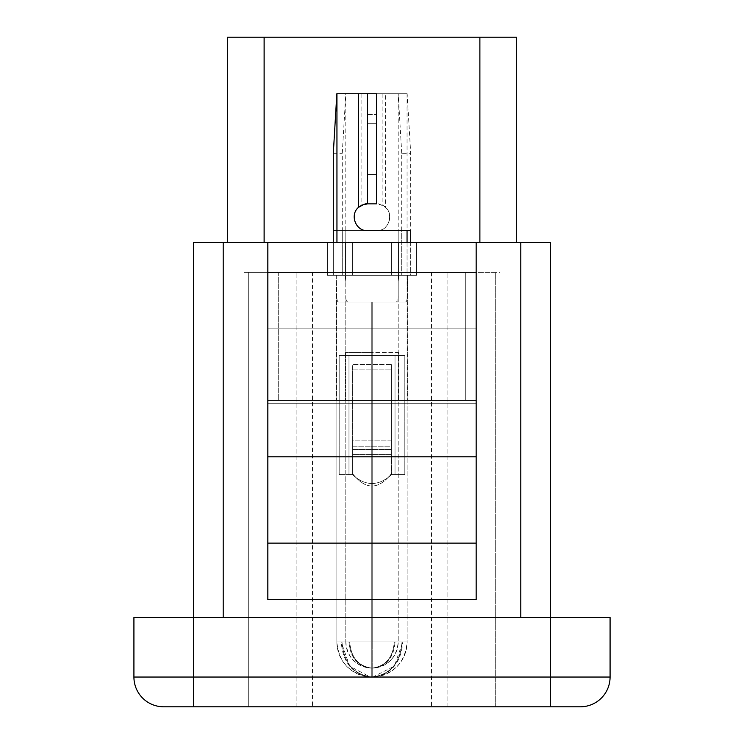 <?xml version="1.0" encoding="UTF-8"?>
<svg xmlns="http://www.w3.org/2000/svg" width="744" height="744" viewBox="0 0 744 744"><rect width="100%" height="100%" fill="white"/><g stroke="black" fill="none" stroke-linecap="round" stroke-linejoin="round"><path stroke-width="0.56" stroke-dasharray="3.72 2.79" d="M312.48 272.304L244.032 272.304L312.48 272.304L312.48 706.8L296.921 706.8L312.48 706.8M465.744 272.304L372 272.304L465.744 272.304L465.744 400.272L372 400.272L407.712 400.272L398.784 400.272L398.784 352.656L345.216 352.656L398.784 352.656L398.784 400.272L407.712 400.272L336.288 400.272L465.744 400.272L278.256 400.272L465.744 400.272L465.744 272.304L278.256 272.304L465.744 272.304M407.712 275.28L407.712 400.272L407.712 275.28L336.288 275.28L407.712 275.28M227.664 37.2L516.336 37.2M479.88 242.544L227.664 242.544L479.88 242.544L479.88 37.2M476.16 543.12L267.84 543.12L476.16 543.12L267.84 543.12L267.84 599.664L476.16 599.664L476.16 272.304L267.84 272.304L267.84 400.272L476.16 400.272M267.84 400.272L267.84 456.816L476.16 456.816M267.84 456.816L267.84 543.12M267.84 403.248L476.16 403.248L267.84 403.248L267.84 328.848L267.84 599.664L267.84 403.248M476.16 272.304L476.16 328.848L476.16 242.544L267.84 242.544L267.84 272.304M352.656 275.28L352.656 242.544L352.656 275.28L416.64 275.28L327.36 275.28L352.656 275.28L327.36 275.28L327.36 242.544L416.64 242.544L327.36 242.544L416.64 242.544L327.36 242.544L327.36 275.28L345.216 275.28L345.216 242.544L345.216 275.28L398.784 275.28L398.784 242.544L398.784 275.28L416.64 275.28L416.64 242.544L416.64 275.28L391.344 275.28L391.344 242.544L391.344 275.28L352.656 275.28L352.656 242.544L352.656 275.28M391.344 275.28L391.344 242.544L391.344 275.28M416.64 275.28L416.64 242.544L416.64 275.28M398.784 275.28L398.784 242.544L398.784 275.28M345.216 275.28L345.216 242.544L345.216 275.28M327.36 275.28L327.36 242.544L327.36 275.28M372 352.656L345.216 352.656L372 352.656M372 275.28L336.288 275.28L372 275.28M520.8 617.52L550.56 617.52L550.56 242.544L520.8 242.544L550.56 242.544L550.56 617.52L520.8 617.52L520.8 242.544L520.8 617.52L550.56 617.52L550.56 242.544L520.8 242.544L520.8 617.52L193.44 617.52L193.44 242.544L193.44 617.52L223.2 617.52L193.44 617.52L223.2 617.52L223.2 242.544L193.44 242.544L223.2 242.544L193.44 242.544L193.44 617.52L550.56 617.52L223.2 617.52L223.2 242.544L267.84 242.544L267.84 328.848L267.84 242.544M476.16 242.544L520.8 242.544M223.2 242.544L223.2 617.52M345.216 400.272L345.216 352.656L345.216 400.272L336.288 400.272L398.784 400.272L345.216 400.272L345.216 352.656L345.216 400.272M398.784 352.656L398.784 400.272L398.784 352.656M193.44 706.8L163.68 706.8A29.76 29.76 -90 0 1 133.92 677.04L133.92 617.52L193.44 617.52L193.44 706.8L550.56 706.8L550.56 677.04L610.08 677.04L610.08 617.52L550.56 617.52L550.56 677.04L133.92 677.04M372 400.272L278.256 400.272L372 400.272M372 272.304L278.256 272.304L372 272.304M244.032 706.8L244.032 272.304L244.032 706.8L499.968 706.8L499.968 272.304L499.968 706.8L495.299 706.8L499.968 706.8L499.968 272.304L244.032 272.304L499.968 272.304L499.968 706.8L244.032 706.8L244.032 272.304L244.032 706.8M495.299 272.304L431.52 272.304L495.299 272.304L495.299 706.8L431.52 706.8L495.299 706.8L495.299 272.304M248.701 706.8L296.921 706.8L248.701 706.8L248.701 272.304L248.701 706.8M407.154 93.744L367.536 93.744L407.154 93.744L410.688 153.264L401.732 153.264L401.732 275.28L410.688 275.28L407.852 275.28L407.117 295.852C407.266 299.897 406.643 301.971 405.248 302.064L372.744 302.064L372.744 677.031L394.376 666.159L402.774 641.923L402.03 641.923C400.3 663.044 390.284 674.743 372 677.031C353.707 674.743 343.7 663.044 341.97 641.923L341.226 641.923C342.863 662.634 352.628 674.324 370.512 677.012A35.117 35.117 0 0 1 336.883 641.923L371.256 641.923L371.256 302.064L338.752 302.064C337.358 301.971 336.734 299.897 336.883 295.852L336.883 641.923L349.699 641.923C350.982 657.603 358.413 666.336 372 668.093C385.578 666.336 393.009 657.612 394.301 641.923L395.045 641.923C393.762 657.603 386.331 666.336 372.744 668.093L372.744 302.064L395.622 302.064C397.538 302.018 398.393 299.944 398.189 295.852L398.189 641.923L394.301 641.923C393.018 657.603 385.587 666.336 372 668.093C358.422 666.336 350.991 657.612 349.699 641.923L348.955 641.923C350.238 657.603 357.669 666.336 371.256 668.093L371.256 302.064L371.256 668.093L370.512 668.066A26.189 26.189 0 0 1 345.811 641.923L371.256 641.923L371.256 677.031L371.256 668.093L370.354 668.056M367.536 174.515L376.464 174.515L376.464 123.327L376.464 183.024L376.464 174.515L367.536 174.515L367.536 114.576L367.536 183.024L376.464 183.024L367.536 183.024L367.536 174.515L376.464 174.515L376.464 114.576L376.464 183.024L376.464 174.515L367.536 174.515L367.536 123.327L376.464 123.327L367.536 123.327L376.464 123.327L367.536 123.327L367.536 174.515M339.18 474.672L352.489 474.672C365.499 486.427 378.501 486.427 391.511 474.672L404.82 474.672L404.82 355.632L339.18 355.632L339.18 474.672L339.18 355.632L404.82 355.632L404.82 474.672L391.511 474.672C378.501 486.427 365.499 486.427 352.489 474.672L353.447 474.672C365.816 489.803 378.185 489.803 390.553 474.672L391.344 474.672L391.344 454.556L391.511 474.672L390.553 474.672C378.185 489.803 365.816 489.803 353.447 474.672L352.656 474.672L352.656 454.556L352.656 474.672L339.18 474.672L348.983 474.672L348.983 355.632L395.018 355.632L395.018 474.672L390.553 474.672L404.82 474.672L395.018 474.672L395.018 355.632L339.18 355.632L348.983 355.632L348.983 474.672L353.447 474.672L339.18 474.672M407.052 93.744L407.117 641.923L372.744 641.923L372.744 668.093L373.488 668.066A26.189 26.189 0 0 0 398.189 641.923L398.189 281.492L398.858 275.28L398.189 281.492L398.189 295.852C398.393 299.934 397.538 301.999 395.622 302.064L405.248 302.064C406.643 301.971 407.266 299.897 407.117 295.852L407.117 641.923L372.744 641.923L372.744 302.064L405.248 302.064L372.744 302.064L372.744 641.923L398.189 641.923C396.85 656.989 388.684 665.703 373.683 668.056M333.312 242.544L333.312 275.28L342.268 275.28L333.312 275.28L336.149 275.28L336.883 295.852L336.149 275.28L333.312 275.28L333.312 230.64L376.464 230.64C388.126 231.384 394.534 214.979 385.587 207.446L385.587 93.744M382.137 93.744L382.137 205.112L376.464 203.856L376.464 93.744L345.811 93.744L345.811 281.492L345.811 230.64L342.268 230.64L342.268 275.28L345.142 275.28L336.149 275.28L345.142 275.28L345.811 281.492L345.811 641.923L348.955 641.923L345.811 641.923L345.811 295.852C345.607 299.934 346.462 301.999 348.378 302.064L371.256 302.064L338.752 302.064L371.256 302.064L371.256 641.923L345.811 641.923C347.15 656.989 355.316 665.703 370.317 668.056M382.137 205.112C394.72 209.827 390.433 231.728 376.464 230.64L345.811 230.64M401.732 153.264L398.198 93.744L398.189 281.492L398.189 230.64L401.732 230.64L401.732 275.28L398.858 275.28L410.688 275.28L410.688 153.264M352.656 440.904L352.656 364.56L391.344 364.56L391.344 446.214L391.344 364.56L352.656 364.56L352.656 454.556L352.656 440.904L391.344 440.904L391.344 364.56L391.344 454.556L391.344 440.904L352.656 440.904M352.656 446.214L352.656 369.861L391.344 369.861L352.656 369.861L352.656 474.672L352.656 446.214L391.344 446.214L391.344 474.672L391.344 446.214L352.656 446.214M373.646 668.056L372.744 668.093L372.744 677.031L372.744 668.093M370.512 668.066C357.334 665.936 350.145 657.222 348.955 641.923L341.97 641.923C343.7 663.044 353.716 674.743 372 677.031L372 668.093L372 677.031C390.293 674.743 400.3 663.044 402.03 641.923L402.774 641.923C401.137 662.634 391.372 674.324 373.488 677.012A35.117 35.117 0 0 0 407.117 641.923L372.744 641.923L372.744 677.031L373.488 677.012M370.512 677.012L371.256 677.031L371.256 641.923L336.883 641.923L336.883 295.852C336.734 299.897 337.358 301.971 338.752 302.064L348.378 302.064C346.462 302.018 345.607 299.944 345.811 295.852L345.811 281.492L345.142 275.28L342.268 275.28L342.268 153.264L345.802 93.744L336.846 93.744M342.268 230.64L333.312 230.64M367.536 93.744L367.536 203.856L367.536 93.744L367.536 203.856L376.464 203.856L367.536 203.856L376.464 203.856L376.464 93.744L376.464 203.856C377.078 203.019 380.119 204.219 385.587 207.446M361.863 93.744L361.863 205.112C349.28 209.827 353.567 231.728 367.536 230.64L398.189 230.64M373.488 668.066C386.666 665.936 393.855 657.222 395.045 641.923L407.117 641.923C405.275 662.346 394.19 674.036 373.851 676.994M371.256 668.093L371.256 677.031L370.214 676.994L349.624 666.159L341.226 641.923L336.883 641.923C338.725 662.346 349.81 674.036 370.149 676.994M407.052 242.544L407.052 288.672L407.852 275.28L398.858 275.28L410.688 275.28L410.688 242.544M401.732 230.64L410.688 230.64M367.536 123.327L367.536 114.576L367.536 123.327M333.312 153.264L342.268 153.264M296.921 706.8L296.921 272.304L296.921 706.8M476.16 328.848L267.84 328.848L476.16 328.848M264.12 242.544L264.12 37.2M447.079 706.8L447.079 272.304L447.079 706.8M402.03 641.923L341.97 641.923L402.03 641.923M336.948 242.544L336.948 230.64M391.344 454.556L352.656 454.556L391.344 454.556M352.656 449.627L391.344 449.627L352.656 449.627M476.16 313.968L267.84 313.968L476.16 313.968M336.288 275.28L336.288 400.272L336.288 275.28M278.256 272.304L278.256 400.272L278.256 272.304M431.52 272.304L431.52 706.8M367.536 114.576L376.464 114.576L367.536 114.576"/><path stroke-width="1.12" d="M479.88 242.544L479.88 37.2L516.336 37.2L516.336 242.544M479.88 37.2L227.664 37.2L227.664 242.544M476.16 543.12L476.16 599.664L267.84 599.664L267.84 543.12L476.16 543.12L476.16 242.544L550.56 242.544L550.56 617.52L193.44 617.52L193.44 242.544L476.16 242.544M267.84 242.544L267.84 400.272L476.16 400.272M267.84 543.12L267.84 456.816L476.16 456.816M267.84 456.816L267.84 400.272M163.782 706.8L193.44 706.8L193.44 677.04L133.92 677.04A29.76 29.76 -90 0 0 163.68 706.8M133.92 677.04L133.92 617.52L193.44 617.52L193.44 677.04L610.08 677.04A29.76 29.76 90 0 1 580.32 706.8L550.56 706.8L580.32 706.8A29.76 29.76 90 0 0 610.08 677.04L610.08 617.52L550.56 617.52L550.56 706.8L193.44 706.8M410.688 242.544L410.688 230.64L367.536 230.64C355.874 231.384 349.466 214.979 358.413 207.446L358.413 93.744L367.536 93.744L367.536 203.856C366.922 203.019 363.881 204.219 358.413 207.446M333.312 242.544L333.312 153.264L336.846 93.744L358.413 93.744M361.863 205.112L367.536 203.856L376.464 203.856L376.464 93.744L367.536 93.744M476.16 272.304L267.84 272.304M264.12 37.2L264.12 242.544M520.8 617.52L520.8 242.544M223.2 242.544L223.2 617.52M407.052 242.544L407.052 230.64M336.948 93.744L336.948 242.544"/></g></svg>
